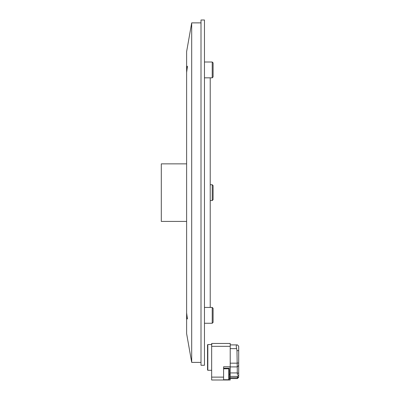 <?xml version="1.0" encoding="UTF-8"?>
<svg xmlns="http://www.w3.org/2000/svg" width="400" height="400" viewBox="0 0 400 400"><rect width="100%" height="100%" fill="white"/><g stroke="black" fill="none" stroke-linecap="round" stroke-linejoin="round"><path stroke-width="0.6" d="M204.46 20L204.46 365.27L201.005 365.27L201.005 20L204.46 20M186.62 163.86L161.3 163.86L161.3 221.405L186.62 221.405M201.005 362.395L191.695 362.395L186.62 333.62L186.62 316.52L187.235 319L187.405 318.72L186.62 312.86L186.62 316.52M186.62 312.86L186.62 72.41L187.405 66.82L187.32 66.175L187.15 66.47L186.62 68.75L186.62 72.41M186.62 68.75L186.62 51.65L191.695 22.875L191.695 362.395M201.005 22.875L191.695 22.875M210.215 77.83L210.215 307.44M237.405 344.9L230.21 344.9L237.405 344.9L230.21 344.9L237.405 344.9L238.7 346.19L238.7 377.265L237.405 378.56L230.21 378.56L237.405 378.56L237.405 376.405L230.21 376.405M236.905 344.9C236.135 345.105 236.05 346.35 236.655 348.64L236.975 350.65L237.235 366.91L230.21 366.91M230.21 372.93L237.27 372.93L237.455 374.82M238.7 375.11L237.42 376.39M238.7 365.47L237.235 366.91M237.27 372.93L237.26 366.91M211.655 346.335L211.655 343.46L230.21 343.46L230.21 346.335L211.655 346.335L211.655 377.125L223.595 377.125L223.595 380L227.19 380M223.595 377.125L223.595 366.765L230.21 366.765L230.21 346.335M230.21 366.765L230.21 380L211.655 380L211.655 377.125M207.825 370.29L207.54 370L207.54 344.825L207.825 344.54L207.825 370.29L211.655 370.29M230.21 368.205L223.595 368.205M211.94 344.54L207.825 344.54M230.18 344.9L230.21 344.525M212.23 184.725L213.09 185.585L213.09 199.685L212.23 200.545L212.23 184.725L210.215 184.725M212.23 62.005L213.09 62.865L213.09 76.965L212.23 77.83L212.23 62.005L204.46 62.005M212.23 307.44L213.09 308.305L213.09 322.405L212.23 323.265L212.23 307.44L204.46 307.44M228.77 368.78L229.35 369.355L229.35 379.135L228.77 379.71L228.77 368.78L223.595 368.78M236.655 348.64L230.21 348.64M230.21 363.17L236.97 363.17M230.21 377.755L237.405 377.755L238.7 376.75M238.7 373.035L237.29 373.25M238.7 363.025L236.975 363.025M238.7 350.65L236.975 350.65M229.35 378.56L230.21 378.56M230.21 374.245L229.35 374.245M212.23 200.545L210.215 200.545M212.23 77.83L204.46 77.83M212.23 323.265L204.46 323.265M223.595 379.71L228.77 379.71"/></g></svg>
